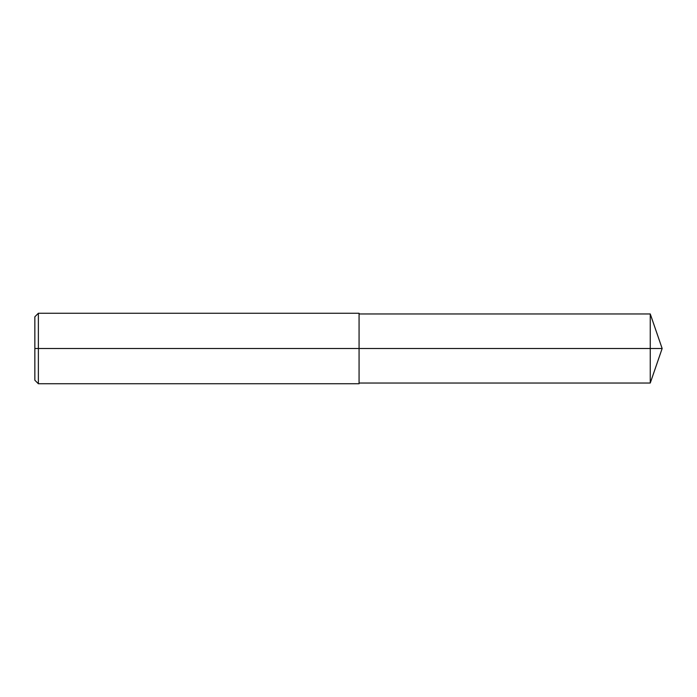 <?xml version="1.0" encoding="UTF-8"?>
<svg xmlns="http://www.w3.org/2000/svg" width="697" height="697" viewBox="0 0 697 697"><rect width="100%" height="100%" fill="white"/><g stroke="black" fill="none" stroke-linecap="round" stroke-linejoin="round"><path stroke-width="1.05" d="M38.37 383.742L34.85 380.213L34.85 316.786L38.37 313.258L38.37 383.742L359.068 383.742L359.068 348.5L650.257 348.5L650.257 383.036L662.15 348.5L650.257 348.5L650.257 313.964L662.15 348.5M38.37 313.258L359.068 313.258L359.068 348.5L34.85 348.5M359.068 383.036L650.257 383.036M359.068 313.964L650.257 313.964"/></g></svg>
